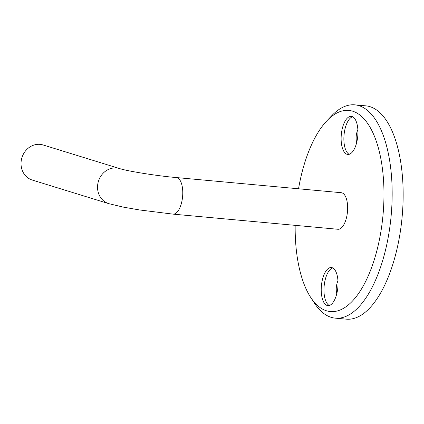 <?xml version="1.0" encoding="UTF-8"?>
<svg xmlns="http://www.w3.org/2000/svg" width="424" height="424" viewBox="0 0 424 424"><rect width="100%" height="100%" fill="white"/><g stroke="black" fill="none" stroke-linecap="round" stroke-linejoin="round"><path stroke-width="0.64" d="M327.137 305.476A19.122 8.263 -84.8 0 0 327.879 305.625A19.122 8.263 -84.8 0 0 337.769 288.198A19.122 8.263 -84.8 0 0 332.114 267.682A19.122 8.263 -84.8 0 0 331.377 267.533A19.122 8.263 -84.8 0 0 321.487 284.96A19.122 8.263 -84.8 0 0 327.137 305.476M347.044 154.299A19.122 8.263 -84.8 0 0 347.781 154.447A19.122 8.263 -84.8 0 0 357.671 137.021A19.122 8.263 -84.8 0 0 352.015 116.505A19.122 8.263 -84.8 0 0 351.279 116.356A19.122 8.263 -84.8 0 0 341.389 133.783A19.122 8.263 -84.8 0 0 347.044 154.299M295.173 225.351A100.976 43.63 -84.8 0 0 310.654 297.341A100.976 43.63 -84.8 0 0 326.443 310.771A100.976 43.63 -84.8 0 0 382.008 224.079A100.976 43.63 -84.8 0 0 352.715 111.21A100.976 43.63 -84.8 0 0 326.867 120.819A100.976 43.63 -84.8 0 0 298.533 188.786M326.867 120.819L331.594 115.858A107.097 46.274 95.2 0 1 354.872 104.85A107.097 46.274 95.2 0 1 359.006 105.671A107.097 46.274 95.2 0 1 390.663 220.559A107.097 46.274 95.2 0 1 335.278 318.143A107.097 46.274 95.2 0 1 331.144 317.322A107.097 46.274 95.2 0 1 314.396 303.075L310.654 297.341M335.278 318.143L346.27 319.15A107.097 46.274 -84.8 0 0 401.655 221.572A107.097 46.274 -84.8 0 0 369.998 106.678A107.097 46.274 -84.8 0 0 365.864 105.857L354.872 104.85M357.867 129.665A9.943 4.298 -84.8 0 0 356.679 142.559M352.63 116.748A19.122 8.263 -84.8 0 0 344.05 134.896A19.122 8.263 -84.8 0 0 349.18 154.304M337.96 280.847A9.943 4.298 -84.8 0 0 336.778 293.737M332.723 267.931A19.122 8.263 -84.8 0 0 324.148 286.078A19.122 8.263 -84.8 0 0 329.273 305.481M43.1 144.971A18.359 16.488 107.1 0 0 21.2 160.998A18.359 16.488 107.1 0 0 32.277 180.057L108.782 203.653A18.359 16.488 -72.9 0 1 97.706 184.594A18.359 16.488 -72.9 0 1 119.605 168.567L43.1 144.971M176.379 177.561A18.359 7.934 -84.8 0 1 182.415 198.225A18.359 7.934 -84.8 0 1 173.018 214.131L337.896 229.273A18.359 7.934 -84.8 0 0 347.293 213.367A18.359 7.934 -84.8 0 0 341.256 192.708L176.379 177.561C155.947 175.817 126.686 170.957 119.605 168.567M173.018 214.131L139.289 209.917L123.188 207.097L108.782 203.653"/></g></svg>
